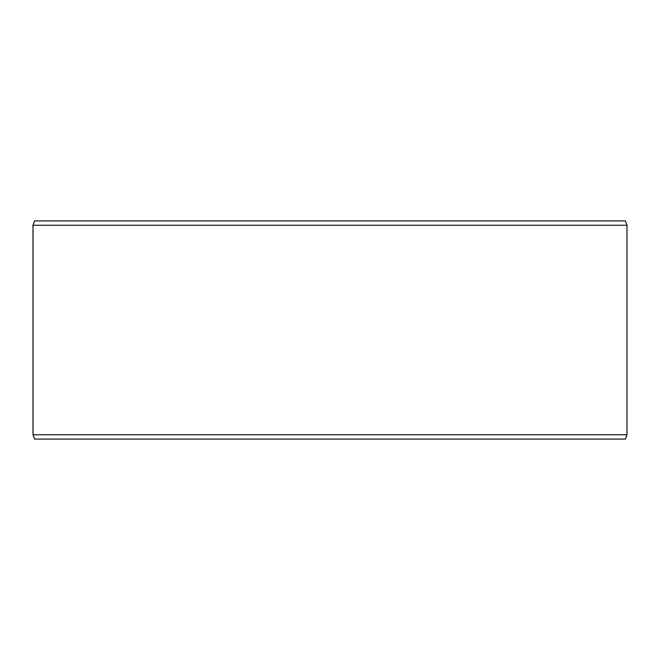 <?xml version="1.0" encoding="UTF-8"?>
<svg xmlns="http://www.w3.org/2000/svg" width="660" height="660" viewBox="0 0 660 660"><rect width="100%" height="100%" fill="white"/><g stroke="black" fill="none" stroke-linecap="round" stroke-linejoin="round"><path stroke-width="0.99" d="M34.633 439.098L625.408 439.098L627 434.742L627 225.258L625.408 220.902L34.592 220.902L33 225.258L33 434.742L34.592 439.098L33.041 434.742L33.041 225.258L34.633 220.902M627 225.258L33.041 225.258M627 434.742L33.041 434.742"/></g></svg>

